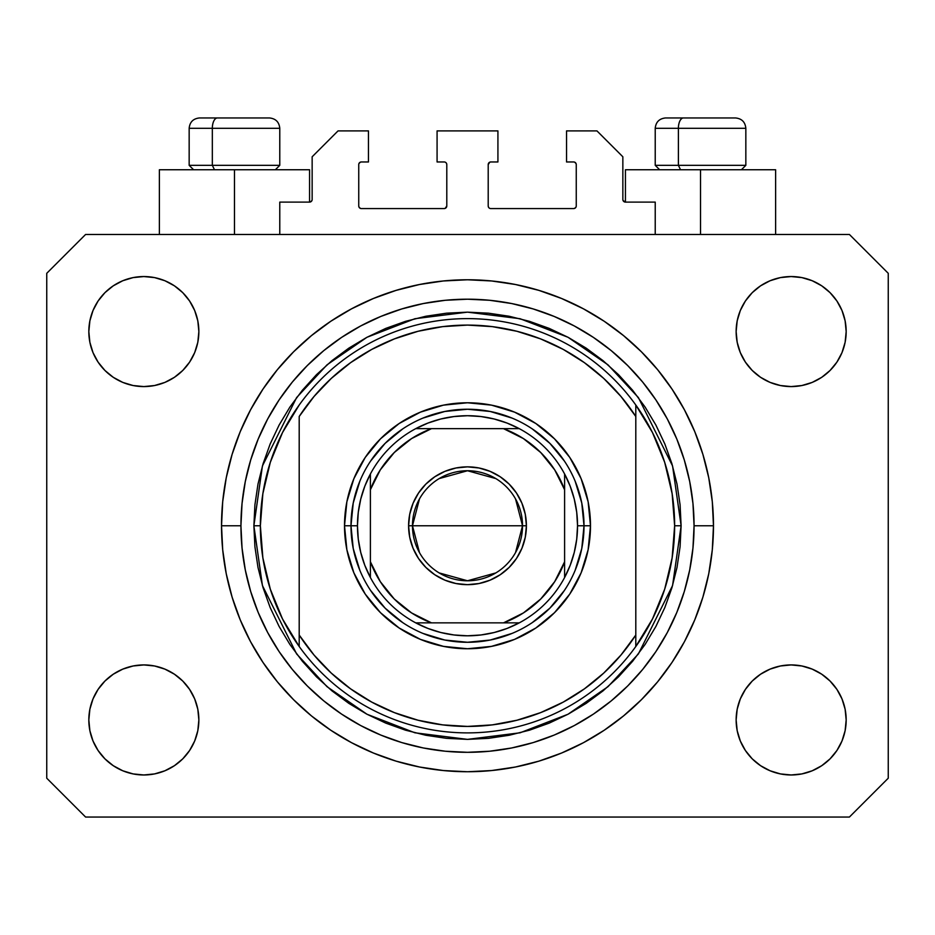 <?xml version="1.0" encoding="UTF-8"?>
<svg xmlns="http://www.w3.org/2000/svg" width="935" height="935" viewBox="0 0 935 935"><rect width="100%" height="100%" fill="white"/><g stroke="black" fill="none" stroke-linecap="round" stroke-linejoin="round"><path stroke-width="1.4" d="M279.775 234.475L279.775 202.1L309.555 202.1L279.775 202.1L279.775 234.475M312.15 199.517L312.15 156.788L312.15 199.517A2.595 2.595 0 0 1 309.555 202.1L310.549 201.902L309.555 202.1L309.555 169.738L234.475 169.738L234.475 234.475L234.475 169.738L159.382 169.738L159.382 234.475L159.382 169.738L309.555 169.738M312.15 156.788L338.038 130.9L368.46 130.9L368.46 161.965L361.342 161.965L368.46 161.965L368.46 130.9L338.038 130.9L312.15 156.788M358.748 164.56L358.748 205.992L358.748 164.56A2.595 2.595 0 0 1 361.342 161.965L360.349 162.164L361.342 161.965M361.342 208.575L444.195 208.575L361.342 208.575A2.595 2.595 0 0 1 358.748 205.992L358.947 206.974L358.748 205.992M446.03 207.815L445.189 208.376L446.79 205.992L446.79 164.56L446.79 205.992A2.595 2.595 0 0 1 444.195 208.575L445.189 208.376L444.195 208.575M444.195 161.965L437.077 161.965L444.195 161.965A2.595 2.595 0 0 1 446.79 164.56L446.591 163.567L446.79 164.56M437.077 161.965L437.077 130.9L437.077 161.965M497.923 130.9L437.077 130.9L497.923 130.9L497.923 161.965L490.805 161.965L497.923 161.965L497.923 130.9M488.97 162.725L489.811 162.164L488.21 164.56L488.21 205.992L488.21 164.56A2.595 2.595 0 0 1 490.805 161.965L489.811 162.164L490.805 161.965M490.805 208.575L573.658 208.575L490.805 208.575A2.595 2.595 0 0 1 488.21 205.992L488.409 206.974L488.21 205.992M576.252 205.992L576.252 164.56L576.252 205.992A2.595 2.595 0 0 1 573.658 208.575L574.651 208.376L573.658 208.575M573.658 161.965L566.54 161.965L573.658 161.965A2.595 2.595 0 0 1 576.252 164.56L576.053 163.567L576.252 164.56M566.54 161.965L566.54 130.9L596.962 130.9L622.85 156.788L622.85 199.517L622.85 156.788L596.962 130.9L566.54 130.9L566.54 161.965M623.049 200.511L625.445 202.1L625.445 169.738L700.525 169.738L700.525 234.475L700.525 169.738L775.618 169.738L625.445 169.738L625.445 202.1L655.225 202.1L625.445 202.1A2.595 2.595 0 0 1 622.85 199.517L623.049 200.511L622.85 199.517M655.225 202.1L655.225 234.475L655.225 202.1M574.651 162.164L576.053 163.567L574.651 162.164M576.053 206.974L574.651 208.376L576.053 206.974M488.97 207.815L488.409 206.974M446.03 162.725L446.591 163.567M360.349 208.376L358.947 206.974L360.349 208.376M358.947 163.567L360.349 162.164L358.947 163.567M311.951 200.511L310.549 201.902M713.475 525.762A245.975 245.975 0 0 1 467.5 771.737A245.975 245.975 0 0 1 221.525 525.762L222.705 501.651L226.247 477.773L232.114 454.352L240.248 431.631L250.568 409.81L262.98 389.1L277.356 369.711L293.567 351.829L311.449 335.618L330.838 321.231L351.548 308.83L373.369 298.51L396.101 290.376L419.511 284.509L443.389 280.967L467.5 279.775L491.611 280.967L515.489 284.509L538.899 290.376L561.631 298.51L583.452 308.83L604.162 321.231L623.551 335.618L641.433 351.829L657.644 369.711L672.02 389.1L684.432 409.81L694.752 431.631L702.886 454.352L708.753 477.773L712.295 501.651L713.475 525.762L712.295 549.862L708.753 573.751L702.886 597.161L694.752 619.893L684.432 641.714L672.02 662.412L657.644 681.802L641.433 699.684L623.551 715.906L604.162 730.282L583.452 742.694L561.631 753.014L538.899 761.148L515.489 767.004L491.611 770.545L467.5 771.737L443.389 770.545L419.511 767.004L396.101 761.148L373.369 753.014L351.548 742.694L330.838 730.282L311.449 715.906L293.567 699.684L277.356 681.802L262.98 662.412L250.568 641.714L240.248 619.893L232.114 597.161L226.247 573.751L222.705 549.862L221.525 525.762A245.975 245.975 0 0 1 467.5 279.775A245.975 245.975 0 0 1 713.475 525.762L694.062 525.762L713.475 525.762M88.825 719.95A55.025 55.025 0 0 1 143.85 664.925A55.025 55.025 0 0 1 198.863 719.95A55.025 55.025 0 0 1 143.85 774.975A55.025 55.025 0 0 1 88.825 719.95L89.877 709.221L93.009 698.889L98.093 689.387L104.942 681.042L113.275 674.205L122.789 669.121L133.109 665.989L143.85 664.925L154.579 665.989L164.899 669.121L174.413 674.205L182.757 681.042L189.595 689.387L194.679 698.889L197.811 709.221L198.863 719.95L197.811 730.679L194.679 741.011L189.595 750.513L182.757 758.858L174.413 765.695L164.899 770.779L154.579 773.911L143.85 774.975L133.109 773.911L122.789 770.779L113.275 765.695L104.942 758.858L98.093 750.513L93.009 741.011L89.877 730.679L88.825 719.95L89.877 709.221L93.009 698.889M846.175 719.95A55.025 55.025 0 0 1 791.15 774.975A55.025 55.025 0 0 1 736.137 719.95L737.189 709.221L740.321 698.889L745.405 689.387L752.243 681.042L760.587 674.205L770.101 669.121L780.421 665.989L791.15 664.925L801.891 665.989L812.211 669.121L821.725 674.205L830.058 681.042L836.907 689.387L841.991 698.889L845.123 709.221L846.175 719.95L845.123 730.679L841.991 741.011L836.907 750.513L830.058 758.858L821.725 765.695L812.211 770.779L801.891 773.911L791.15 774.975L780.421 773.911L770.101 770.779L760.587 765.695L752.243 758.858L745.405 750.513L740.321 741.011L737.189 730.679L736.137 719.95A55.025 55.025 0 0 1 791.15 664.925A55.025 55.025 0 0 1 846.175 719.95L845.123 709.221M846.175 331.563A55.025 55.025 0 0 1 791.15 386.587A55.025 55.025 0 0 1 736.137 331.563L737.189 320.834L740.321 310.514L745.405 301L752.243 292.655L760.587 285.818L770.101 280.734L780.421 277.601L791.15 276.55L801.891 277.601L812.211 280.734L821.725 285.818L830.058 292.655L836.907 301L841.991 310.514L845.123 320.834L846.175 331.563L845.123 342.303L841.991 352.624L836.907 362.137L830.058 370.47L821.725 377.319L812.211 382.403L801.891 385.524L791.15 386.587L780.421 385.524L770.101 382.403L760.587 377.319L752.243 370.47L745.405 362.137L740.321 352.624L737.189 342.303L736.137 331.563A55.025 55.025 0 0 1 791.15 276.55A55.025 55.025 0 0 1 846.175 331.563L845.123 342.303L841.991 352.624M198.863 331.563A55.025 55.025 0 0 1 143.85 386.587A55.025 55.025 0 0 1 88.825 331.563L89.877 320.834L93.009 310.514L98.093 301L104.942 292.655L113.275 285.818L122.789 280.734L133.109 277.601L143.85 276.55L154.579 277.601L164.899 280.734L174.413 285.818L182.757 292.655L189.595 301L194.679 310.514L197.811 320.834L198.863 331.563L197.811 342.303L194.679 352.624L189.595 362.137L182.757 370.47L174.413 377.319L164.899 382.403L154.579 385.524L143.85 386.587L133.109 385.524L122.789 382.403L113.275 377.319L104.942 370.47L98.093 362.137L93.009 352.624L89.877 342.303L88.825 331.563A55.025 55.025 0 0 1 143.85 276.55A55.025 55.025 0 0 1 198.863 331.563M849.412 817.05L85.588 817.05L46.75 778.212L46.75 273.312L85.588 234.475L849.412 234.475L888.25 273.312L888.25 778.212L849.412 817.05L888.25 778.212L888.25 273.312L849.412 234.475L85.588 234.475L46.75 273.312L46.75 778.212L85.588 817.05L849.412 817.05M113.275 674.205L122.789 669.121L133.109 665.989L143.85 664.925L154.579 665.989M174.413 674.205L182.757 681.042M194.679 698.889L197.811 709.221M194.679 741.011L189.595 750.513M122.789 770.779L113.275 765.695L104.942 758.858M740.321 698.889L745.405 689.387M780.421 665.989L791.15 664.925L801.891 665.989L812.211 669.121L821.725 674.205L830.058 681.042M830.058 758.858L821.725 765.695L812.211 770.779M740.321 310.514L745.405 301M812.211 280.734L821.725 285.818L830.058 292.655M821.725 377.319L812.211 382.403L801.891 385.524L791.15 386.587L780.421 385.524M760.587 377.319L752.243 370.47M740.321 352.624L737.189 342.303M104.942 292.655L113.275 285.818L122.789 280.734M194.679 352.624L189.595 362.137M154.579 385.524L143.85 386.587L133.109 385.524L122.789 382.403L113.275 377.319L104.942 370.47M89.877 342.303L88.825 331.563M657.644 369.711L641.433 351.829L623.551 335.618L641.433 351.829L657.644 369.711M515.489 284.509L491.611 280.967M311.449 335.618L293.567 351.829L277.356 369.711L293.567 351.829L311.449 335.618M250.568 409.81L247.576 415.572M277.356 681.802L293.567 699.684L311.449 715.906L293.567 699.684L277.356 681.802M419.511 767.004L443.389 770.545M623.551 715.906L641.433 699.684L657.644 681.802L641.433 699.684L623.551 715.906M684.432 641.714L687.424 635.94M735.307 117.95L683.45 117.95A10.355 5.061 90 0 0 678.389 128.305L678.389 165.331L680.54 169.738L678.389 165.331L745.838 165.331L678.389 165.331L678.389 128.305L745.616 128.305M741.443 169.738L745.838 165.331L745.838 128.305C745.218 122.029 741.759 118.581 735.483 117.95C741.759 118.581 745.218 122.029 745.838 128.305L655.225 128.305C655.844 122.029 659.304 118.581 665.58 117.95C659.304 118.581 655.844 122.029 655.225 128.305L655.225 165.331L678.389 165.331L655.225 165.331L659.619 169.738M733.776 117.95L665.685 117.95M655.447 128.305L678.389 128.305A10.355 5.061 -90 0 1 683.45 117.95L665.755 117.95M269.245 117.95L217.387 117.95A10.355 5.061 90 0 0 212.327 128.305L212.327 165.331L214.477 169.738L212.327 165.331L279.775 165.331L212.327 165.331L212.327 128.305L279.553 128.305M275.381 169.738L279.775 165.331L279.775 128.305C279.156 122.029 275.696 118.581 269.42 117.95C275.696 118.581 279.156 122.029 279.775 128.305L189.162 128.305C189.782 122.029 193.241 118.581 199.517 117.95C193.241 118.581 189.782 122.029 189.162 128.305L189.162 165.331L212.327 165.331L189.162 165.331L193.557 169.738M267.714 117.95L199.623 117.95M189.384 128.305L212.327 128.305A10.355 5.061 -90 0 1 217.387 117.95L199.693 117.95M575.13 570.373L581.78 548.494L584.013 525.762L590.488 525.762A122.988 122.988 0 0 1 467.5 648.75A122.988 122.988 0 0 1 344.512 525.762L350.987 525.762L353.22 548.494L359.87 570.373M253.888 525.762L260.362 525.762A207.138 207.138 0 0 0 635.8 646.506A207.138 207.138 0 0 0 674.638 525.762L681.112 525.762L672.569 585.567L638.395 653.927L607.96 686.699L568.024 714.235L520.082 732.795L467.5 739.375L414.918 732.795L366.976 714.235L327.04 686.699L296.605 653.927L262.431 585.567L253.888 525.762L254.916 546.694L257.99 567.428L263.086 587.764L270.145 607.505L279.109 626.45L289.885 644.437L302.379 661.267L316.451 676.8L331.983 690.883L348.825 703.365L366.8 714.141L385.758 723.106L405.486 730.177L425.822 735.261L446.568 738.346L467.5 739.375L488.432 738.346L509.178 735.261L529.514 730.177L549.242 723.106L568.2 714.141L586.175 703.365L603.017 690.883L618.549 676.8L632.621 661.267L645.115 644.437L655.891 626.45L664.855 607.505L671.914 587.764L677.01 567.428L680.084 546.694L681.112 525.762L680.084 504.818L677.01 484.085L671.914 463.748L664.855 444.008L655.891 425.063L645.115 407.087L632.621 390.246L618.549 374.713L603.017 360.63L586.175 348.147L568.2 337.371L549.242 328.407L529.514 321.348L509.178 316.252L488.432 313.178L467.5 312.15L446.568 313.178L425.822 316.252L405.486 321.348L385.758 328.407L366.8 337.371L348.825 348.147L331.983 360.63L316.451 374.713L302.379 390.246L289.885 407.087L279.109 425.063L270.145 444.008L263.086 463.748L257.99 484.085L254.916 504.818L253.888 525.762L262.431 465.946L296.605 397.585L327.04 364.814L366.976 337.278L414.918 318.718L467.5 312.15L520.082 318.718L568.024 337.278L607.96 364.814L638.395 397.585L672.569 465.946L681.112 525.762L674.638 525.762A207.138 207.138 0 0 0 299.2 405.007A207.138 207.138 0 0 1 635.8 405.007L635.8 416.484L620.945 396.452L603.718 378.406L584.387 362.651L563.256 349.409L540.64 338.902L516.903 331.27L492.394 326.642L467.5 325.088L442.606 326.642L418.097 331.27L394.36 338.902L371.744 349.409L350.613 362.651L331.282 378.406L314.055 396.452L299.2 416.484L299.2 635.04L314.055 655.073L331.282 673.106L350.613 688.861L371.744 702.103L394.36 712.622L418.097 720.242L442.606 724.87L467.5 726.425L492.394 724.87L516.903 720.242L540.64 712.622L563.256 702.103L584.387 688.861L603.718 673.106L620.945 655.073L635.8 635.04L635.8 405.007L652.478 432.543L664.692 462.334L672.136 493.657L674.638 525.762L672.136 557.856L664.692 589.179L652.478 618.97L635.8 646.506A207.138 207.138 0 0 1 299.2 646.506L299.2 635.04L299.2 646.506L282.522 618.97L270.308 589.179L262.864 557.856L260.362 525.762L253.888 525.762M221.525 525.762L240.938 525.762A226.562 226.562 0 0 1 467.5 299.2A226.562 226.562 0 0 1 694.062 525.762L692.964 547.968L689.703 569.953L684.303 591.528L676.811 612.46L667.31 632.551L655.879 651.625L642.637 669.483L627.701 685.963L611.221 700.888L593.374 714.13L574.3 725.56L554.198 735.074L533.266 742.565L511.702 747.965L489.706 751.226L467.5 752.313L445.294 751.226L423.298 747.965L401.734 742.565L380.802 735.074L360.7 725.56L341.626 714.13L323.779 700.888L307.299 685.963L292.363 669.483L279.121 651.625L267.69 632.551L258.189 612.46L250.697 591.528L245.297 569.953L242.036 547.968L240.938 525.762L242.036 503.556L245.297 481.56L250.697 459.997L258.189 439.053L267.69 418.962L279.121 399.888L292.363 382.029L307.299 365.562L323.779 350.625L341.626 337.383L360.7 325.953L380.802 316.451L401.734 308.959L423.298 303.548L445.294 300.287L467.5 299.2L489.706 300.287L511.702 303.548L533.266 308.959L554.198 316.451L574.3 325.953L593.374 337.383L611.221 350.625L627.701 365.562L642.637 382.029L655.879 399.888L667.31 418.962L676.811 439.053L684.303 459.997L689.703 481.56L692.964 503.556L694.062 525.762A226.562 226.562 0 0 1 467.5 752.313A226.562 226.562 0 0 1 240.938 525.762L221.525 525.762M359.87 481.139L353.22 503.03L350.987 525.762L344.512 525.762A122.988 122.988 0 0 1 467.5 402.775A122.988 122.988 0 0 1 590.488 525.762L588.127 549.757L581.126 572.828L569.766 594.087L554.467 612.729L535.825 628.016L514.566 639.388L491.494 646.377L467.5 648.75L443.506 646.377L420.434 639.388L399.175 628.016L380.533 612.729L365.234 594.087L353.874 572.828L346.873 549.757L344.512 525.762L346.873 501.768L353.874 478.697L365.234 457.425L380.533 438.796L399.175 423.497L420.434 412.136L443.506 405.135L467.5 402.775L491.494 405.135L514.566 412.136L535.825 423.497L554.467 438.796L569.766 457.425L581.126 478.697L588.127 501.768L590.488 525.762L584.013 525.762L581.78 503.03L575.13 481.139M299.2 416.484A200.663 200.663 0 0 1 635.8 416.484L635.8 635.04A200.663 200.663 0 0 1 299.2 635.04L299.2 416.484M635.8 646.506L635.8 635.04L635.8 646.506M515.489 767.004L491.611 770.545M250.568 641.714L247.576 635.94M419.511 284.509L443.389 280.967M684.432 409.81L687.424 415.572M564.378 461.025L549.885 443.365L532.237 428.884M512.123 418.12L490.232 411.482L467.5 409.238L444.768 411.482L422.877 418.12M402.763 428.884L385.115 443.365L370.622 461.025M370.622 590.488L385.115 608.147L402.763 622.64M422.877 633.392L444.768 640.031L467.5 642.275L490.232 640.031L512.123 633.392M532.237 622.64L549.885 608.147L564.378 590.488M299.2 405.007A207.138 207.138 0 0 0 260.362 525.762L262.864 493.657L270.308 462.334L282.522 432.543L299.2 405.007M419.476 552.597L412.475 525.762A55.025 55.025 0 0 0 467.5 580.775A55.025 55.025 0 0 0 522.525 525.762L526.405 525.762A58.905 58.905 0 0 1 467.5 584.667A58.905 58.905 0 0 1 408.595 525.762L522.525 525.762A55.025 55.025 0 0 1 467.5 580.775A55.025 55.025 0 0 1 412.475 525.762L419.476 498.916M515.524 498.916L522.525 525.762L515.524 552.597M495.83 572.921L467.5 580.775L439.169 572.921M415.713 428.662A110.038 110.038 0 0 1 519.287 428.662L507.039 423.064L494.194 418.997L480.941 416.542L467.5 415.713L454.059 416.542L440.806 418.997L427.961 423.064L415.713 428.662A110.038 110.038 0 0 0 370.4 473.975L364.802 486.223L360.746 499.068L358.28 512.31L357.462 525.762A110.038 110.038 0 0 1 370.4 473.975L370.4 577.538A110.038 110.038 0 0 1 357.462 525.762L358.28 539.203L360.746 552.445L364.802 565.289L370.4 577.538A110.038 110.038 0 0 0 415.713 622.85L427.961 628.449L440.806 632.516L454.059 634.97L467.5 635.8L480.941 634.97L494.194 632.516L507.039 628.449L519.287 622.85A110.038 110.038 0 0 1 415.713 622.85L519.287 622.85A110.038 110.038 0 0 0 564.6 577.538L570.198 565.289L574.254 552.445L576.72 539.203L577.538 525.762L584.013 525.762A116.513 116.513 0 0 0 467.5 409.238A116.513 116.513 0 0 0 350.987 525.762L357.462 525.762L350.987 525.762A116.513 116.513 0 0 1 467.5 409.238A116.513 116.513 0 0 1 584.013 525.762A116.513 116.513 0 0 1 467.5 642.275A116.513 116.513 0 0 1 350.987 525.762A116.513 116.513 0 0 0 467.5 642.275A116.513 116.513 0 0 0 584.013 525.762L577.538 525.762L576.72 512.31L574.254 499.068L570.198 486.223L564.6 473.975A110.038 110.038 0 0 1 564.6 577.538L564.6 473.975A110.038 110.038 0 0 0 519.287 428.662L415.713 428.662A110.038 110.038 0 0 0 370.4 473.975L370.4 561.795L380.323 581.687L394.266 598.996L411.575 612.928L431.456 622.85L503.544 622.85L523.425 612.928L540.734 598.996L554.677 581.687L564.6 561.795L564.6 489.718L554.677 469.837L540.734 452.528L523.425 438.585L503.544 428.662L431.456 428.662L411.575 438.585L394.266 452.528L380.323 469.837L370.4 489.718A103.575 103.575 0 0 1 431.456 428.662L415.713 428.662M526.405 525.762L525.271 537.251L521.917 548.296L516.482 558.487L509.154 567.405L500.225 574.733L490.045 580.179L478.989 583.533L467.5 584.667L456.011 583.533L444.955 580.179L434.775 574.733L425.846 567.405L418.518 558.487L413.083 548.296L409.729 537.251L408.595 525.762L409.729 514.262L413.083 503.217L418.518 493.037L425.846 484.108L434.775 476.78L444.955 471.333L456.011 467.979L467.5 466.857L478.989 467.979L490.045 471.333L500.225 476.78L509.154 484.108L516.482 493.037L521.917 503.217L525.271 514.262L526.405 525.762L412.475 525.762A55.025 55.025 0 0 1 467.5 470.737A55.025 55.025 0 0 1 522.525 525.762A55.025 55.025 0 0 0 467.5 470.737A55.025 55.025 0 0 0 412.475 525.762L408.595 525.762A58.905 58.905 0 0 1 467.5 466.857A58.905 58.905 0 0 1 526.405 525.762M564.6 577.538A110.038 110.038 0 0 1 519.287 622.85L503.544 622.85A103.575 103.575 0 0 0 564.6 561.795L564.6 577.538M415.713 622.85A110.038 110.038 0 0 1 370.4 577.538L370.4 561.795A103.575 103.575 0 0 0 431.456 622.85L415.713 622.85M519.287 428.662A110.038 110.038 0 0 1 564.6 473.975L564.6 489.718A103.575 103.575 0 0 0 503.544 428.662L519.287 428.662M439.169 478.591L467.5 470.737L495.83 478.591M775.618 169.738L775.618 234.475"/></g></svg>

